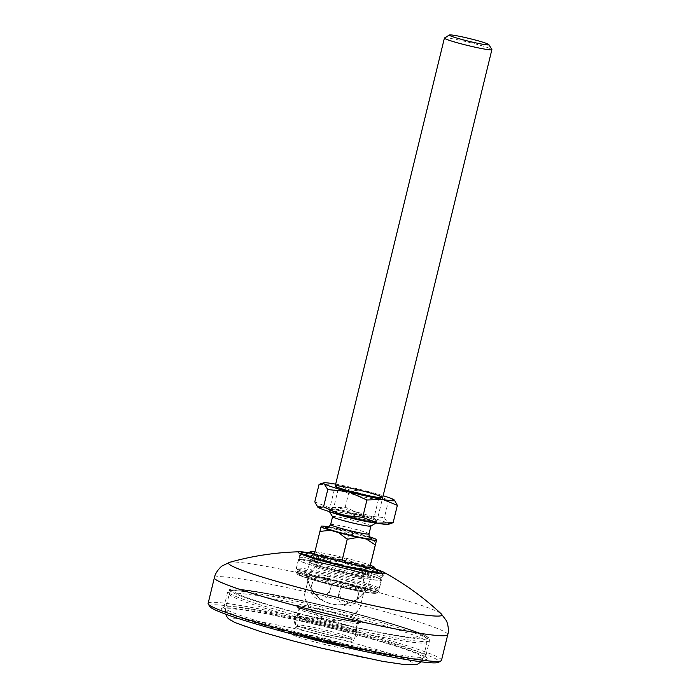 <?xml version="1.0" encoding="UTF-8"?>
<svg xmlns="http://www.w3.org/2000/svg" width="700" height="700" viewBox="0 0 700 700"><rect width="100%" height="100%" fill="white"/><g stroke="black" fill="none" stroke-linecap="round" stroke-linejoin="round"><path stroke-width="0.53" stroke-dasharray="3.5 2.62" d="M298.209 607.093C305.174 611.721 370.449 626.517 360.062 621.11C353.106 616.481 287.831 601.685 298.209 607.093M425.793 636.011C440.396 642.994 399.088 637.665 350.158 626.255C303.039 615.895 238.77 597.293 232.487 592.191C217.884 585.209 259.192 590.538 308.123 601.947C355.233 612.308 419.51 630.91 425.793 636.011M308.464 552.694A44.791 3.089 -166.3 0 1 375.751 569.1M297.981 574.56C300.493 576.59 326.2 584.036 345.047 588.184C364.621 592.742 381.15 594.878 375.305 592.077C372.794 590.048 347.086 582.601 328.239 578.454C308.665 573.895 292.136 571.76 297.981 574.56M307.598 576.739L306.915 576.126L314.396 576.485L333.331 580.361L365.689 589.907L366.345 590.616C354.55 605.299 340.095 608.659 322.98 600.679A32.576 31.631 120 0 0 365.689 589.907C375.629 595.017 313.994 581.053 307.598 576.739A32.576 31.631 120 0 0 322.98 600.679C313.723 595.009 308.368 586.819 306.915 576.126M355.731 630.543A30.537 2.109 13.7 0 0 325.412 621.477A30.537 2.109 13.7 0 0 297.29 616.551A30.537 2.109 13.7 0 0 297.062 616.735A30.537 2.109 13.7 0 0 297.736 617.391A30.537 2.109 13.7 0 0 329.656 626.832A30.537 2.109 13.7 0 0 356.405 631.199A30.537 2.109 13.7 0 0 356.283 630.936A30.537 2.109 13.7 0 0 355.731 630.543M303.371 619.465A103.828 7.157 13.7 0 0 224.297 606.847A103.828 7.157 13.7 0 0 223.939 607.267A103.828 7.157 13.7 0 0 226.231 609.516A103.828 7.157 13.7 0 0 346.246 644.254A103.828 7.157 13.7 0 0 425.679 656.451A103.828 7.157 13.7 0 0 425.556 655.909A103.828 7.157 13.7 0 0 423.395 654.202A103.828 7.157 13.7 0 0 303.371 619.465M302.47 621.189A105.866 7.297 13.7 0 0 221.847 608.326A105.866 7.297 13.7 0 0 346.185 646.476A105.866 7.297 13.7 0 0 427.053 658.359A105.866 7.297 13.7 0 0 302.47 621.189M209.755 606.48A118.081 8.138 -166.3 0 1 299.95 619.736A118.081 8.138 -166.3 0 1 438.637 662.279M208.119 603.409A120.111 8.277 -166.3 0 1 300.011 617.514A120.111 8.277 -166.3 0 1 438.856 657.711A120.111 8.277 -166.3 0 1 441.507 660.31M380.021 576.905A41.738 2.879 13.7 0 0 336.402 564.008A41.738 2.879 13.7 0 0 299.845 558.04A41.738 2.879 13.7 0 0 299.854 558.163A41.738 2.879 13.7 0 0 300.773 558.941A41.738 2.879 13.7 0 0 343.586 571.646A41.738 2.879 13.7 0 0 380.879 577.911A41.738 2.879 13.7 0 0 380.94 577.806A41.738 2.879 13.7 0 0 380.021 576.905M379.54 578.883A41.738 2.879 13.7 0 0 335.921 565.985A41.738 2.879 13.7 0 0 299.364 560.017A41.738 2.879 13.7 0 0 300.291 560.919A41.738 2.879 13.7 0 0 343.91 573.816A41.738 2.879 13.7 0 0 380.459 579.784A41.738 2.879 13.7 0 0 379.54 578.883M299.32 560.7A42.752 2.949 -166.3 0 1 298.375 559.773A42.752 2.949 -166.3 0 1 335.825 565.889A42.752 2.949 -166.3 0 1 380.502 579.101A42.752 2.949 -166.3 0 1 381.447 580.029A42.752 2.949 -166.3 0 1 344.006 573.913A42.752 2.949 -166.3 0 1 299.32 560.7M369.74 576.301C364.088 572.11 301.341 557.76 310.275 562.712C315.936 566.904 378.683 581.254 369.74 576.301M381.78 574.061A42.551 2.931 -166.3 0 1 382.498 574.726A42.551 2.931 -166.3 0 1 382.506 574.849A42.551 2.931 -166.3 0 1 344.697 568.636A42.551 2.931 -166.3 0 1 300.554 555.485A42.551 2.931 -166.3 0 1 299.828 554.697A42.551 2.931 -166.3 0 1 299.889 554.584A42.551 2.931 -166.3 0 1 338.45 561.102A42.551 2.931 -166.3 0 1 381.78 574.061M299.915 574.919A38.474 2.651 13.7 0 0 338.555 586.512A38.474 2.651 13.7 0 0 373.896 592.585A38.474 2.651 13.7 0 0 373.371 591.719A38.474 2.651 13.7 0 0 332.159 579.521A38.474 2.651 13.7 0 0 299.303 574.403A38.474 2.651 13.7 0 0 299.915 574.919M306.014 553.901A36.846 2.538 -166.3 0 1 340.051 559.799A36.846 2.538 -166.3 0 1 376.819 570.841A36.846 2.538 -166.3 0 1 377.37 571.288M369.434 569.153A29.111 2.004 13.7 0 0 336.359 559.484A29.111 2.004 13.7 0 0 313.364 555.905A29.111 2.004 13.7 0 0 313.416 556.089A29.111 2.004 13.7 0 0 313.854 556.447A29.111 2.004 13.7 0 0 346.938 566.108A29.111 2.004 13.7 0 0 369.793 569.826A29.111 2.004 13.7 0 0 369.933 569.695A29.111 2.004 13.7 0 0 369.434 569.153M314.93 551.784A32.979 2.275 -166.3 0 1 336.42 555.896A32.979 2.275 -166.3 0 1 370.44 565.311M310.082 562.66A31.351 2.161 -166.3 0 1 309.549 562.082A31.351 2.161 -166.3 0 1 337.4 566.659A31.351 2.161 -166.3 0 1 369.933 576.345A31.351 2.161 -166.3 0 1 370.466 576.931A31.351 2.161 -166.3 0 1 342.615 572.355A31.351 2.161 -166.3 0 1 310.082 562.66M366.572 590.161A31.351 2.161 13.7 0 0 334.04 580.466A31.351 2.161 13.7 0 0 306.18 575.89A31.351 2.161 13.7 0 0 306.714 576.476A31.351 2.161 13.7 0 0 339.246 586.171A31.351 2.161 13.7 0 0 367.106 590.747A31.351 2.161 13.7 0 0 366.572 590.161M307.825 553.009A41.37 2.853 -166.3 0 1 376.171 569.669M333.524 625.642A30.537 2.109 -166.3 0 1 297.544 614.758A30.537 2.109 -166.3 0 1 297.614 614.661A30.537 2.109 -166.3 0 1 320.906 618.345A30.537 2.109 -166.3 0 1 356.869 629.108A30.537 2.109 -166.3 0 1 356.886 629.221A30.537 2.109 -166.3 0 1 333.524 625.642M308.963 602.429C261.993 591.483 222.329 586.364 236.355 593.066C242.384 597.957 304.08 615.825 349.317 625.774C396.287 636.72 435.942 641.839 421.925 635.128C415.896 630.236 354.2 612.378 308.963 602.429M318.027 630.184A30.537 2.109 13.7 0 0 294.656 626.596A30.537 2.109 13.7 0 0 330.636 637.481A30.537 2.109 13.7 0 0 353.999 641.069A30.537 2.109 13.7 0 0 318.027 630.184M316.102 638.076A30.537 2.109 13.7 0 0 292.74 634.489A30.537 2.109 13.7 0 0 328.711 645.374A30.537 2.109 13.7 0 0 352.074 648.961A30.537 2.109 13.7 0 0 316.102 638.076M329.096 643.79A30.537 2.109 -166.3 0 1 293.125 632.914A30.537 2.109 -166.3 0 1 316.488 636.501A30.537 2.109 -166.3 0 1 352.459 647.378A30.537 2.109 -166.3 0 1 329.096 643.79M321.947 640.395L321.79 641.27L321.947 640.395L309.803 637.901L304.509 635.574L304.876 636.869L305.069 636.072C303.17 635.145 305.104 635.294 310.887 636.528L320.119 639.231L320.162 640.238L320.119 639.231C320.924 639.765 319.148 639.564 314.799 638.619L321.947 640.395M334.171 643.633L333.979 644.42L323.803 641.2L324.179 639.712L339.141 643.843L339.832 644.411L339.64 645.199L338.949 644.63L339.141 643.843C341.303 644.831 339.64 644.761 334.171 643.633L323.995 640.413L324.179 639.712L323.986 640.5L328.773 641.41L328.965 640.622M309.803 637.901L309.61 638.689L316.251 640.404L316.444 639.616M316.251 640.404L321.755 641.191L318.658 640.465L318.85 639.669M318.658 640.465L318.089 640.517L318.281 639.73M318.089 640.517L315.455 640.019L315.648 639.222M315.455 640.019L312.725 639.345L312.918 638.549M312.725 639.345L308.184 637.709L308.376 636.921M308.184 637.709L314.606 639.406L314.799 638.619M314.606 639.406L319.926 640.028L310.695 637.315L310.887 636.528M310.695 637.315C304.911 636.081 302.977 635.933 304.876 636.869L309.61 638.689M333.979 644.42C339.447 645.558 341.11 645.628 338.949 644.63L328.773 641.41M313.18 638.872L316.873 639.327L311.054 637.604L307.213 637.149L313.18 638.872L313.373 638.085L317.065 638.54L311.246 636.816L311.054 637.604M317.047 639.485L317.065 638.54L317.047 639.485M311.246 636.816L307.265 636.221L307.213 637.149L307.405 636.361L313.373 638.085M333.358 644.07C336.822 644.744 337.68 644.7 335.921 643.947L329.368 641.751C325.92 641.086 325.071 641.13 326.83 641.883L333.358 644.07L333.55 643.282C337.015 643.956 337.873 643.913 336.114 643.16L329.56 640.964L329.368 641.751M336.63 644.516L335.921 643.947L336.114 643.16L336.822 643.729L336.63 644.516M329.56 640.964C326.113 640.299 325.264 640.343 327.023 641.095L326.314 640.526L326.121 641.314L326.83 641.883L327.023 641.095L333.55 643.282M329.858 643.151L330.05 642.364M358.365 594.781C362.267 581.254 342.939 575.671 340.148 589.558C336.245 603.094 355.574 608.668 358.365 594.781M330.899 587.3C334.819 573.729 315.009 569.686 312.235 583.529C308.315 597.1 328.125 601.142 330.899 587.3M304.631 594.291L309.82 573.011L304.631 594.291A30.537 30.468 -162.9 0 0 360.01 607.81L365.199 586.53L360.01 607.81C345.905 630.761 306.565 621.163 304.623 594.317M365.382 568.584A24.43 1.68 13.7 0 0 342.09 561.173A24.43 1.68 13.7 0 0 317.914 557.008L317.914 557.008A24.43 1.68 13.7 0 0 318.264 557.428A24.43 1.68 13.7 0 0 341.25 564.436A24.43 1.68 13.7 0 0 364.875 568.785A24.43 1.68 13.7 0 0 365.374 568.593A24.43 1.68 13.7 0 0 365.382 568.584L362.976 578.454A24.43 1.68 13.7 0 0 362.967 578.358A24.43 1.68 13.7 0 0 339.64 571.025A24.43 1.68 13.7 0 0 315.56 566.799A24.43 1.68 13.7 0 0 315.507 566.869A24.43 1.68 13.7 0 0 315.507 566.878A24.43 1.68 13.7 0 0 338.791 574.289A24.43 1.68 13.7 0 0 362.976 578.454A30.537 30.468 17.1 0 1 365.19 586.556M375.226 522.83A24.43 1.68 13.7 0 0 376.504 522.707A24.43 1.68 13.7 0 0 376.582 522.611A24.43 1.68 13.7 0 0 353.299 515.2A24.43 1.68 13.7 0 0 329.123 511.026A24.43 1.68 13.7 0 0 329.114 511.035A24.43 1.68 13.7 0 0 329.149 511.166A24.43 1.68 13.7 0 0 330.225 511.858M444.5 37.966A24.43 1.68 -166.3 0 1 468.65 42.236A24.43 1.68 -166.3 0 1 491.855 49.508M370.86 526.12A19.749 1.365 13.7 0 0 370.93 526.041A19.749 1.365 13.7 0 0 352.109 520.048A19.749 1.365 13.7 0 0 332.561 516.679A19.749 1.365 13.7 0 0 332.561 516.688A19.749 1.365 13.7 0 0 332.588 516.784M321.274 526.12L314.352 554.137C322.971 558.801 332.089 561.418 341.705 561.977C350.551 565.924 359.887 567.814 369.731 567.648L369.854 567.516M369.766 567.508L369.688 568.12M314.309 554.601L314.387 553.989M376.582 522.611A24.43 1.68 13.7 0 0 376.591 522.611L382.699 497.551M327.924 527.398L370.116 537.688M369.399 536.778A28.91 1.995 13.7 0 0 367.22 536.104L359.188 533.794A28.91 1.995 13.7 0 0 339.631 529.025L331.398 527.363A28.91 1.995 13.7 0 0 328.983 526.925M331.398 527.363L320.556 529.235M339.631 529.025L348.582 534.905L343.044 557.637C333.2 557.795 323.864 555.905 315.017 551.959M359.188 533.794L348.582 534.905M370.396 565.477C360.78 564.918 351.662 562.301 343.044 557.637M367.22 536.104L375.935 542.754M338.922 593.539C341.679 579.731 361.498 583.712 357.586 597.319C354.83 611.135 335.002 607.154 338.922 593.539M311.456 586.058C314.23 572.206 333.576 577.719 329.683 591.29C326.9 605.141 307.554 599.629 311.456 586.058M329.998 510.186A24.43 1.68 13.7 0 0 355.53 517.738A24.43 1.68 13.7 0 0 376.924 521.229A24.43 1.68 13.7 0 0 376.381 520.695A24.43 1.68 13.7 0 0 350.849 513.153A24.43 1.68 13.7 0 0 329.455 509.653A24.43 1.68 13.7 0 0 329.998 510.186M376.408 520.599A24.43 1.68 -166.3 0 1 376.871 520.94A24.43 1.68 -166.3 0 1 376.95 521.124A24.43 1.68 -166.3 0 1 355.556 517.633A24.43 1.68 -166.3 0 1 330.015 510.081A24.43 1.68 -166.3 0 1 329.481 509.556A24.43 1.68 -166.3 0 1 329.639 509.425A24.43 1.68 -166.3 0 1 352.047 513.327A24.43 1.68 -166.3 0 1 376.408 520.599M373.537 517.326A20.764 1.435 -166.3 0 1 373.931 517.615A20.764 1.435 -166.3 0 1 373.993 517.773A20.764 1.435 -166.3 0 1 355.81 514.806A20.764 1.435 -166.3 0 1 334.101 508.384A20.764 1.435 -166.3 0 1 333.646 507.938A20.764 1.435 -166.3 0 1 333.777 507.824A20.764 1.435 -166.3 0 1 352.826 511.14A20.764 1.435 -166.3 0 1 373.537 517.326M378.07 498.715A20.764 1.435 -166.3 0 1 378.534 499.17A20.764 1.435 -166.3 0 1 378.394 499.284A20.764 1.435 -166.3 0 1 359.345 495.959A20.764 1.435 -166.3 0 1 338.642 489.781A20.764 1.435 -166.3 0 1 338.249 489.492A20.764 1.435 -166.3 0 1 338.179 489.335A20.764 1.435 -166.3 0 1 356.37 492.301A20.764 1.435 -166.3 0 1 378.07 498.715M335.676 484.146A36.645 2.529 -166.3 0 1 351.391 487.384A36.645 2.529 -166.3 0 1 369.801 491.916L388.614 500.299L384.387 517.633L387.984 523.329A36.645 2.529 -166.3 0 1 388.465 524.352M319.025 484.523L335.011 484.032L349.449 489.886L369.801 491.916A36.645 2.529 -166.3 0 1 383.145 495.722M382.156 497.017A24.43 1.68 -166.3 0 1 382.699 497.543M317.774 507.115A36.645 2.529 -166.3 0 1 329.236 507.71A36.645 2.529 -166.3 0 1 364.035 515.594A36.645 2.529 -166.3 0 1 387.984 523.329L391.081 523.6M314.799 501.856L329.236 507.71L345.223 507.22L364.035 515.594L384.387 517.633M394.564 500.264L393.759 499.651L388.614 500.299M345.223 507.22L349.449 489.886M357.656 622.65A30.537 2.109 -166.3 0 1 358.33 623.306A30.537 2.109 -166.3 0 1 331.581 618.94A30.537 2.109 -166.3 0 1 299.661 609.499A30.537 2.109 -166.3 0 1 298.988 608.843A30.537 2.109 -166.3 0 1 325.736 613.209A30.537 2.109 -166.3 0 1 357.656 622.65M230.072 593.731A103.828 7.157 13.7 0 0 338.599 625.817A103.828 7.157 13.7 0 0 429.529 640.666A103.828 7.157 13.7 0 0 427.236 638.418A103.828 7.157 13.7 0 0 318.719 606.331A103.828 7.157 13.7 0 0 227.789 591.483A103.828 7.157 13.7 0 0 230.072 593.731M351.54 637.919C350.315 636.676 339.465 633.535 318.999 628.495C300.781 624.767 293.816 623.866 298.078 625.8C299.311 627.043 310.152 630.184 330.619 635.224C348.836 638.951 355.81 639.852 351.54 637.919M229.521 562.354A109.848 7.578 -166.3 0 1 331.188 580.3A109.848 7.578 -166.3 0 1 439.539 612.71A109.848 7.578 -166.3 0 1 441.394 614.005M214.366 577.762A120.111 8.277 -166.3 0 1 319.567 594.939A120.111 8.277 -166.3 0 1 445.113 632.056A120.111 8.277 -166.3 0 1 447.755 634.655M296.529 572.145A42.752 2.949 13.7 0 0 341.215 585.358A42.752 2.949 13.7 0 0 378.656 591.474A42.752 2.949 13.7 0 0 377.72 590.546A42.752 2.949 13.7 0 0 333.034 577.334A42.752 2.949 13.7 0 0 295.584 571.218A42.752 2.949 13.7 0 0 296.529 572.145M377.51 589.102A41.956 2.896 13.7 0 0 332.579 575.811A41.956 2.896 13.7 0 0 296.756 570.229A41.956 2.896 13.7 0 0 297.421 570.798A41.956 2.896 13.7 0 0 339.544 583.424A41.956 2.896 13.7 0 0 378.079 590.056A41.956 2.896 13.7 0 0 377.51 589.102M378.42 587.843A42.551 2.931 13.7 0 0 334.267 574.691A42.551 2.931 13.7 0 0 296.467 568.479A42.551 2.931 13.7 0 0 297.194 569.266A42.551 2.931 13.7 0 0 341.338 582.418A42.551 2.931 13.7 0 0 379.146 588.63A42.551 2.931 13.7 0 0 378.42 587.843M368.279 573.886A29.111 2.004 13.7 0 0 338.074 564.891A29.111 2.004 13.7 0 0 312.209 560.639A29.111 2.004 13.7 0 0 312.699 561.181A29.111 2.004 13.7 0 0 342.912 570.176A29.111 2.004 13.7 0 0 368.777 574.429A29.111 2.004 13.7 0 0 368.279 573.886M336.289 618.231C320.267 614.714 298.41 608.387 296.275 606.655C291.314 604.275 305.358 606.086 321.991 609.971C338.012 613.489 359.861 619.815 361.996 621.548C366.966 623.919 352.922 622.116 336.289 618.231M307.16 605.894A101.789 7.018 13.7 0 0 229.285 593.941A101.789 7.018 13.7 0 0 349.195 630.201A101.789 7.018 13.7 0 0 427.07 642.154A101.789 7.018 13.7 0 0 307.16 605.894M303.065 630.543C276.281 624.199 220.386 613.567 233.485 621.574C249.016 630.122 316.514 647.465 341.74 652.907C368.533 659.251 424.419 669.883 411.32 661.876C395.797 653.327 328.3 635.985 303.065 630.543M303.31 621.679A101.789 7.018 13.7 0 0 225.435 609.726A101.789 7.018 13.7 0 0 345.345 645.986A101.789 7.018 13.7 0 0 423.22 657.939A101.789 7.018 13.7 0 0 303.31 621.679M309.811 573.038A30.537 30.468 17.1 0 1 315.507 566.869L317.914 557.008M369.005 533.925A19.749 1.365 13.7 0 0 350.149 527.931A19.749 1.365 13.7 0 0 330.636 524.571M356.405 631.199L358.33 623.306L359.485 622.029C361.848 622.939 354.156 621.635 336.402 618.109L308.49 610.837L298.55 607.171L298.988 608.843L297.062 616.735M223.939 607.267L227.789 591.483L229.285 589.689L231.56 589.094C235.524 588.551 246.767 589.584 271.88 594.317C304.771 600.539 352.415 612.08 385.551 621.845C410.909 629.326 422.433 633.85 426.326 636.221C429.38 638.566 430.447 640.045 429.529 640.666L425.679 656.451M297.29 616.551L294.21 619.859C294.158 623.026 295.05 624.855 296.914 625.345C296.345 626.343 326.121 634.952 342.755 637.735C359.441 639.651 352.634 639.721 357.499 635.285L356.283 630.936M298.375 559.773L295.584 571.218L297.447 574.341C302.453 577.509 332.859 585.847 354.988 590.336C365.724 592.76 377.79 593.968 376.801 593.224L378.656 591.474L381.447 580.029M224.297 606.847L221.847 608.326M299.854 558.163L298.139 552.317M299.364 560.017L299.845 558.04M425.556 655.909L427.053 658.359M380.879 577.911L385.096 573.519M380.459 579.784L380.94 577.806M299.303 574.403L296.756 570.229L296.467 568.479L299.828 554.697M313.364 555.905L312.209 560.639L311.027 561.925C308.971 561.111 316.05 562.301 332.264 565.495L361.699 573.239L369.233 576.117L368.777 574.429L369.933 569.695M373.896 592.585L378.079 590.056L379.146 588.63L382.506 574.849M382.217 573.79L382.498 574.726M369.793 569.826L374.299 567.621M306.18 575.89L309.549 562.082M300.562 553.884L299.889 554.584M313.416 556.089L310.433 552.046M367.106 590.747L370.466 576.931M356.869 629.108C354.97 626.622 358.627 622.195 360.334 622.457C358.689 622.676 346.089 620.559 336.21 618.205C319.743 614.53 300.877 609.061 297.605 607.163C299.233 607.705 300.44 613.331 297.614 614.661M421.129 661.806L423.22 657.939L427.07 642.154C427.648 641.156 427.158 639.59 425.609 637.464C425.399 636.79 422.844 635.337 417.944 633.115C411.084 630.219 400.592 626.666 386.47 622.466C363.064 615.545 337.207 608.86 308.901 602.403L261.1 592.742C250.854 591.01 243.233 590.082 238.236 589.934L234.955 590.021C231.263 590.844 229.373 592.148 229.285 593.941L225.435 609.726L225.514 614.128M297.544 614.758L294.656 626.596M293.125 632.914L292.74 634.489M356.886 629.221L353.999 641.069M352.459 647.378L352.074 648.961M323.129 640.605L323.321 639.817M309.82 573.011L315.551 566.799M362.967 578.358L365.199 586.53M329.114 511.035L335.23 485.975M376.049 522.979L376.504 522.707M329.42 511.613L329.149 511.166M364.875 568.785L369.618 568.295M318.264 557.428L314.239 554.776M370.405 537.906C373.24 537.25 325.238 525.56 327.565 527.468M373.931 517.615L376.871 520.94M378.534 499.17L373.993 517.773M378.394 499.284L382.541 497.683M333.777 507.824L329.639 509.425M338.179 489.335L333.646 507.938M338.249 489.492L335.3 486.168"/><path stroke-width="1.05" d="M375.751 569.1A44.791 3.089 -166.3 0 1 383.967 572.329A44.791 3.089 -166.3 0 1 384.169 572.434A44.791 3.089 -166.3 0 1 385.096 573.519A44.791 3.089 -166.3 0 1 345.065 566.799A44.791 3.089 -166.3 0 1 299.119 553.157A44.791 3.089 -166.3 0 1 298.139 552.317A44.791 3.089 -166.3 0 1 299.688 551.775A44.791 3.089 -166.3 0 1 308.464 552.694M441.088 660.791L438.637 662.279A118.081 8.138 -166.3 0 1 348.714 647.929A118.081 8.138 -166.3 0 1 209.755 606.48L208.259 604.039A120.111 8.277 -166.3 0 1 208.119 603.409L214.366 577.762A120.111 8.277 -166.3 0 0 217.018 580.361A120.111 8.277 -166.3 0 0 342.562 617.479A120.111 8.277 -166.3 0 0 447.755 634.655L441.507 660.31A120.111 8.277 -166.3 0 1 441.088 660.791A120.111 8.277 -166.3 0 1 349.615 646.205A120.111 8.277 -166.3 0 1 210.761 606.008A120.111 8.277 -166.3 0 1 208.259 604.039M376.171 569.669A41.37 2.853 -166.3 0 1 381.141 571.83A41.37 2.853 -166.3 0 1 381.832 572.477A41.37 2.853 -166.3 0 1 345.879 566.746A41.37 2.853 -166.3 0 1 302.155 553.77A41.37 2.853 -166.3 0 1 301.507 552.895A41.37 2.853 -166.3 0 1 307.825 553.009M370.44 565.311A32.979 2.275 -166.3 0 1 373.896 566.851A32.979 2.275 -166.3 0 1 374.386 567.254A32.979 2.275 -166.3 0 1 374.299 567.621A32.979 2.275 -166.3 0 1 348.408 563.404A32.979 2.275 -166.3 0 1 310.931 552.457A32.979 2.275 -166.3 0 1 310.433 552.046A32.979 2.275 -166.3 0 1 310.52 551.688A32.979 2.275 -166.3 0 1 314.93 551.784M374.386 567.254L377.37 571.288A36.846 2.538 -166.3 0 1 346.176 566.492A36.846 2.538 -166.3 0 1 306.469 554.759A36.846 2.538 -166.3 0 1 306.014 553.901L310.52 551.688M370.116 537.688L371.998 538.851C372.654 541.188 323.82 529.27 325.719 527.555L327.924 527.398M330.225 511.858A24.43 1.68 13.7 0 0 352.45 518.455A24.43 1.68 13.7 0 0 375.226 522.83M488.871 44.616L491.855 49.508A24.43 1.68 -166.3 0 1 491.881 49.639A24.43 1.68 -166.3 0 1 467.653 45.465A24.43 1.68 -166.3 0 1 444.412 38.062A24.43 1.68 -166.3 0 1 444.421 38.062A24.43 1.68 -166.3 0 1 444.5 37.966L449.4 35A20.361 1.4 -166.3 0 1 469.525 38.561A20.361 1.4 -166.3 0 1 488.871 44.616A20.361 1.4 -166.3 0 1 468.702 41.248A20.361 1.4 -166.3 0 1 449.4 35M491.881 49.639A24.43 1.68 -166.3 0 1 491.881 49.648L382.699 497.551M329.42 511.613L332.588 516.784A19.749 1.365 13.7 0 0 351.426 522.681A19.749 1.365 13.7 0 0 370.86 526.12L376.049 522.979M328.983 526.925A28.91 1.995 13.7 0 0 321.274 526.12L321.072 526.759A28.91 1.995 13.7 0 0 330.496 530.294L338.537 532.604A28.91 1.995 13.7 0 0 358.085 537.372L366.319 539.044A28.91 1.995 13.7 0 0 376.451 540.278L376.644 539.639A28.91 1.995 13.7 0 0 369.399 536.778M314.387 553.989L321.072 526.759M376.644 539.639L369.688 568.12M376.451 540.278L369.766 567.508M366.319 539.044L375.27 544.924M358.085 537.372L347.244 539.254L341.74 561.829M338.537 532.604L347.244 539.254M330.496 530.294L319.891 531.405M362.696 517.326L342.344 515.288A36.645 2.529 -166.3 0 0 377.142 523.171L393.129 522.681L388.465 524.352A36.645 2.529 -166.3 0 1 377.142 523.171L362.696 517.326L366.922 499.992L348.119 491.61L327.766 489.571L324.17 483.875A36.645 2.529 -166.3 0 1 323.689 482.851A36.645 2.529 -166.3 0 1 335.011 484.032A36.645 2.529 -166.3 0 1 335.676 484.146M382.699 497.543A24.43 1.68 -166.3 0 1 382.541 497.683A24.43 1.68 -166.3 0 1 360.132 493.78A24.43 1.68 -166.3 0 1 335.764 486.509A24.43 1.68 -166.3 0 1 335.3 486.168A24.43 1.68 -166.3 0 1 355.46 489.195A24.43 1.68 -166.3 0 1 382.156 497.017M327.766 489.571L323.54 506.905L342.344 515.288A36.645 2.529 -166.3 0 1 318.395 507.552A36.645 2.529 -166.3 0 1 317.774 507.115L314.799 501.856L319.025 484.523L321.072 483.604L324.17 483.875A36.645 2.529 -166.3 0 0 348.119 491.61A36.645 2.529 -166.3 0 0 382.909 499.494L366.922 499.992M323.54 506.905L318.395 507.552L317.581 506.94M393.129 522.681L397.355 505.347L382.909 499.494A36.645 2.529 -166.3 0 0 394.38 500.089L397.355 505.347M383.145 495.722A36.645 2.529 -166.3 0 1 393.759 499.651A36.645 2.529 -166.3 0 1 394.38 500.089M383.967 572.329L389.567 575.479C408.293 586.32 425.565 599.165 441.394 614.005A109.848 7.578 -166.3 0 1 352.179 600.871A109.848 7.578 -166.3 0 1 230.939 565.434A109.848 7.578 -166.3 0 1 229.521 562.354L222.285 565.871C221.428 566.099 215.285 572.049 214.366 577.762M327.941 527.468L327.565 527.468C327.32 528.343 328.326 527.459 330.575 524.799L330.636 524.58A19.749 1.365 13.7 0 0 330.636 524.58A19.749 1.365 13.7 0 0 349.457 530.565A19.749 1.365 13.7 0 0 369.005 533.934L369.005 533.934A19.749 1.365 13.7 0 0 369.005 533.925L370.921 526.085M299.688 551.775C275.896 552.344 252.507 555.87 229.521 562.354M441.394 614.005L446.197 620.454C446.863 621.049 449.575 629.169 447.755 634.655M381.832 572.477L382.217 573.79M301.507 552.895L300.562 553.884M421.129 661.806L417.707 664.099L415.433 664.729L405.037 664.659L382.812 661.386L320.635 647.955L292.408 640.745L260.916 631.741L234.902 622.536L229.162 619.29L227.456 617.68L225.514 614.128M335.23 485.975L444.412 38.062M330.636 524.58L332.553 516.731M369.005 533.934C369.092 536.602 369.556 537.933 370.405 537.906L370.037 537.722M323.689 482.851L321.072 483.604"/></g></svg>
